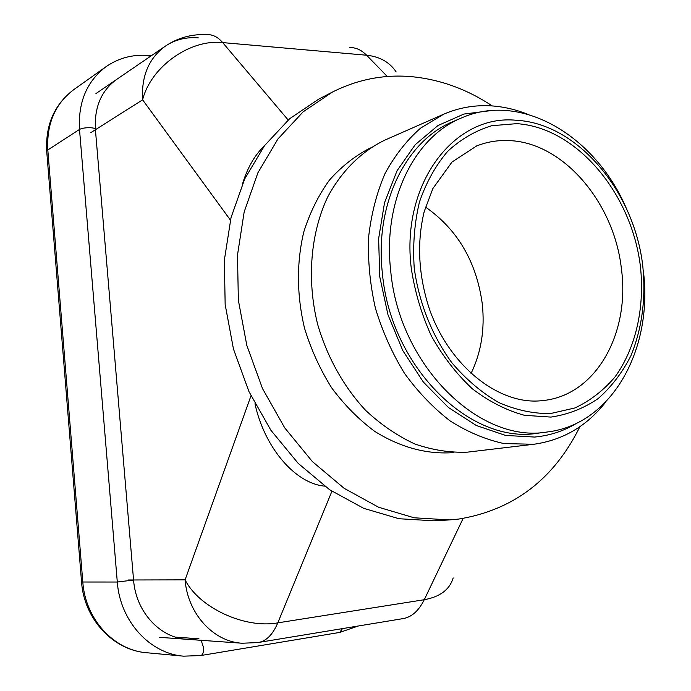 <?xml version="1.0" encoding="UTF-8"?>
<svg xmlns="http://www.w3.org/2000/svg" width="691" height="691" viewBox="0 0 691 691"><rect width="100%" height="100%" fill="white"/><g stroke="black" fill="none" stroke-linecap="round" stroke-linejoin="round"><path stroke-width="1.04" d="M332.406 92.076L318.663 99.159L289.633 118.731L264.575 145.585L244.7 178.926L231.036 217.587L224.368 260.049L225.154 304.515L233.463 349.024L248.95 391.564L270.889 430.251L298.236 463.411L329.659 489.746L363.734 508.343L398.966 518.725L433.913 520.807L449.349 519.917L414.116 517.784L378.573 507.237L344.161 488.338L312.401 461.588L284.744 427.884L262.52 388.584L246.817 345.37L238.352 300.179L237.497 255.039L244.165 211.956L257.907 172.767L277.912 138.995L303.15 111.83L332.406 92.076C357.273 79.56 383.289 74.395 410.454 76.571C439.321 79.145 466.589 88.932 492.242 105.939M579.913 426.667C553.94 479.243 513.534 510.044 458.694 519.071L449.349 519.917M443.527 114.274L384.878 140.1C361.523 151.372 341.648 170.902 327.664 197.056C310.527 233.325 306.623 279.656 317.592 324.148C327.145 357.143 343.868 387.029 365.686 410.419C381.009 424.715 397.377 435.891 414.79 443.959C432.462 450.083 449.988 452.812 467.384 452.156L533.728 444.27L504.015 443.579C485.678 439.588 467.755 432.065 450.256 421C433.352 408.001 418.098 392.117 404.503 373.339C392.168 353.213 382.477 331.507 375.412 308.229C370.056 284.511 367.776 260.896 368.579 237.393C371.153 214.46 376.595 193.255 384.904 173.778C394.682 155.682 406.567 140.48 420.569 128.146L443.527 114.274C459.049 107.554 475.209 104.773 492.009 105.922C503.903 106.777 515.624 109.498 527.173 114.084M605.843 401.886C586.961 426.079 562.923 440.202 533.728 444.27M577.08 423.022C564.098 430.951 549.95 435.624 534.644 437.058L505.596 435.442L476.306 425.501L448.364 407.457L423.367 382.071L402.818 350.631L387.988 314.846L379.765 276.78L378.625 238.663L384.533 202.679L397.023 170.807L415.222 144.695L437.956 125.537L463.911 114.058L491.655 110.517M461.476 117.954L453.037 121.581C406.04 140.619 374.487 203.862 382.373 273.1C390.441 367.128 470.744 445.082 538.203 433.145L547.315 431.979C479.632 443.976 398.871 365.34 390.674 270.544C382.684 200.736 414.315 137.051 461.476 117.954C521.48 91.333 595.625 136.118 626.4 208.492M643.252 270.138C653.565 348.1 612.52 424.378 547.315 431.979M642.811 266.294C645.999 298.59 642.034 328.398 630.935 355.718C622.332 372.613 611.414 386.891 598.199 398.543C583.86 408.364 568.097 414.54 550.926 417.088L524.4 415.3C506.365 410.35 489.012 401.514 472.333 388.791C456.501 374.012 442.836 356.375 431.331 335.878C421.45 314.206 414.738 291.533 411.214 267.858C400.832 182.899 454.859 113.885 516.298 120.277C577.693 123.335 634.511 191.865 642.811 266.294M425.509 207.058C457.589 229.542 476.514 261.811 482.275 303.859C484.97 329.184 481.212 352.419 471.02 373.555M159.647 637.344L242.152 643.235C213.381 641.792 187.615 613.668 185.102 579.853C198.939 607.579 244.64 628.914 277.799 622.859L424.265 599.719L463.108 518.457M387.314 76.52L366.627 55.228L222.683 42.6C190.077 38.834 150.75 66.906 142.622 99.832C141.258 76.14 148.815 58.251 165.296 46.167L165.296 46.167C175.099 39.629 186.112 36.865 198.317 37.875M264.316 145.931C254.711 155.155 247.464 167.714 242.584 183.616M254.97 403.794C264.532 447.673 295.152 483.45 324.537 486.127M81.538 581.813L82.799 582.012C85.287 619.222 113.946 650.361 146.673 652.736C112.901 650.214 83.991 618.799 81.547 581.9L46.746 151.7M47.809 149.982L82.799 582.012L117.297 582.021L79.5 129.433L47.809 149.982L46.712 151.251C45.39 124.933 54.39 104.41 73.712 89.692C55.125 103.754 46.487 123.853 47.809 149.982M146.673 652.736L183.642 656.165C149.817 653.721 120.009 621.071 117.297 582.021L133.57 580.043L95.393 129.416C95.384 128.5 93.717 127.939 90.391 127.714C85.546 127.619 81.918 128.189 79.5 129.433C78.048 102.104 86.902 81.192 106.06 66.681L73.712 89.692M175.54 637.137L198.948 638.769L186.976 639.296C160.226 638 135.868 612.001 133.579 580.103M200.943 655.517L339.652 632.429L342.529 628.594M201.167 640.307L203.508 647.458C203.741 652.192 202.843 654.887 200.796 655.543L183.642 656.165M106.06 66.681C118.506 58.079 132.465 54.33 147.934 55.427L149.843 56.731M95.928 93.596L165.296 46.167C178.036 37.66 192.072 33.833 207.395 34.68C212.854 34.472 217.95 37.107 222.683 42.6L288.173 119.992M370.411 147.9C355.226 155.691 341.579 166.419 329.46 180.066C318.491 195.233 309.931 212.534 303.781 231.969C296.456 262.856 296.698 294.902 304.489 328.095C311.028 349.456 320.071 369.348 331.62 387.781C344.386 404.969 358.75 419.497 374.712 431.365C399.864 447.051 425.449 454.177 451.465 452.743L453.667 452.519M516.687 123.654L491.785 125.702C475.658 130.573 460.975 139.098 447.733 151.277C435.693 165.399 426.269 182.303 419.472 201.971C414.453 222.839 412.7 244.795 414.211 267.84C418.858 302.459 432.056 335.696 451.802 362.68C465.967 379.342 481.558 392.592 498.574 402.447C515.961 410.074 533.271 413.779 550.511 413.555L574.938 407.958C590.131 400.789 603.45 390.501 614.895 377.096C635.893 348.126 644.884 307.65 640.402 266.311C631.591 193.411 576.735 127.481 516.687 123.654M540.302 400.832L546.132 400.167C597.56 392.877 630.062 331.611 621.399 268.721C614.204 202.947 563.571 142.691 509.492 140.61C498.142 140.014 487.19 141.793 476.635 145.939L451.992 162.048L432.86 188.557L424.205 211.567C416.656 242.878 418.435 275.493 429.526 309.413C449.962 366.921 498.876 404.356 540.06 400.849M128.535 579.991L185.102 579.853L250.971 395.857M230.423 220.101L142.622 99.832L90.806 132.655M396.159 71.95C389.629 62.19 379.791 56.61 366.627 55.228C361.462 50.002 355.874 47.454 349.871 47.575M331.913 491.266L277.799 622.859C272.66 634.874 265.983 641.447 257.769 642.578L242.152 643.235M259.194 642.345L402.3 618.739C411.283 617.46 418.608 611.12 424.265 599.719C440.055 596.843 449.694 589.578 453.166 577.918M339.817 632.403L358.284 625.994M116.684 79.405C101.327 90.53 94.235 107.209 95.393 129.416M148.315 55.461L151.346 55.703"/></g></svg>
